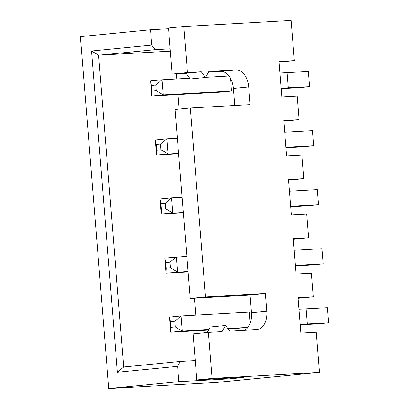 <?xml version="1.0" encoding="UTF-8"?>
<svg xmlns="http://www.w3.org/2000/svg" width="409" height="409" viewBox="0 0 409 409"><rect width="100%" height="100%" fill="white"/><g stroke="black" fill="none" stroke-linecap="round" stroke-linejoin="round"><path stroke-width="0.61" d="M177.593 366.336L117.393 372.231L91.55 51.007L151.749 45.113L150.512 29.76L80.43 36.621L108.748 388.55L178.825 381.689L177.593 366.336L180.277 361.438L195.241 360.595M108.748 388.55L216.1 382.492L319.424 372.379L212.072 378.432L196.795 379.93L240.507 377.461L243.335 377.395L239.188 377.911L230.206 378.79L178.825 381.689M230.206 378.79L230.144 378.049M117.393 372.231L123.676 366.98L180.277 361.438M91.55 51.007L98.589 55.205L123.676 366.98M151.749 45.113L155.195 49.663L98.589 55.205L170.343 51.161M279.056 62.102L294.342 60.604L291.111 20.45L183.753 26.508L168.482 28.001L172.189 74.06L185.988 73.283L190.297 78.968L205.574 77.475L201.264 71.785L187.46 72.562L183.753 26.508M168.539 28.742L150.512 29.76M155.195 49.663L170.154 48.819M319.424 372.379L316.193 332.226L300.855 333.09L298.008 297.66L313.345 296.796L311.443 273.176L296.106 274.04L293.258 238.611L308.591 237.747L306.694 214.127L291.356 214.991L288.503 179.566L303.841 178.697L301.939 155.077L286.607 155.947L283.754 120.517L299.091 119.653L297.19 96.033L281.852 96.897L279.004 61.468L294.342 60.604M212.072 378.432L208.365 332.374L193.089 333.872L196.795 379.93M205.574 77.475L208.933 71.355L235.768 69.837A17.776 11.513 84.4 0 1 248.698 86.902L250.124 104.617L190.313 107.991L205.512 296.949L265.323 293.575L266.75 311.285A17.776 11.513 -95.6 0 1 256.98 329.628A17.776 11.513 -95.6 0 1 256.673 329.649L229.838 331.162L225.528 325.477L222.169 331.597L208.365 332.374M207.225 332.486L210.252 326.97L225.528 325.477M266.75 311.285L251.479 312.783A17.776 11.513 -95.6 0 1 244.393 330.344M251.479 312.783L250.052 295.068L190.241 298.442L175.037 109.489L190.313 107.991M208.575 72.004L220.497 71.335A17.776 11.513 -95.6 0 1 233.421 88.4L234.797 105.481M176.351 73.825L176.76 78.952M178.017 94.545L179.183 109.08M194.403 298.207L195.763 315.145M197.02 330.738L197.24 333.463M283.805 121.146L299.091 119.653M288.555 180.195L303.841 178.697M293.309 239.245L308.591 237.747M298.059 298.294L313.345 296.796M187.46 72.562L172.189 74.06M250.196 323.115L249.311 312.123L181.064 315.973L182.281 331.091L208.815 329.593M247.788 327.507L228.181 328.979M231.525 91.049L220.022 92.173L151.775 96.023L163.278 94.898L231.525 91.049L230.497 78.308M201.264 71.785L185.988 73.283M205.512 296.949L190.241 298.442M265.323 293.575L250.052 295.068M227.833 328.519L247.885 327.389M208.544 330.083L170.778 332.215L182.281 331.091L175.241 326.893L174.781 321.223L181.064 315.973L169.561 317.098L170.778 332.215L170.926 327.312L175.241 326.893M188.104 271.924L166.028 273.166L164.812 258.053L186.852 256.331M166.177 268.263L165.722 262.598L170.032 262.174L176.315 256.924L177.532 272.041L170.487 267.844L166.177 268.263L166.028 273.166L188.068 271.448M183.355 212.874L161.279 214.122L183.319 212.399M161.422 209.219L160.967 203.549L160.062 199.004L161.279 214.122L161.422 209.219L165.737 208.794L172.777 212.992L171.56 197.879L182.102 197.281M160.062 199.004L171.56 197.879L165.282 203.125L165.737 208.794M151.923 91.12L151.468 85.45L155.778 85.031L162.061 79.781L163.278 94.898L156.233 90.701L151.923 91.12L151.775 96.023L150.558 80.905L162.061 79.781L189.73 78.221M205.655 77.321L229.004 76.002M178.605 153.825L156.529 155.072L178.564 153.349M156.673 150.169L156.218 144.5L155.313 139.955L156.529 155.072L156.673 150.169L160.988 149.745L168.027 153.948L166.811 138.83L177.348 138.237M155.313 139.955L166.811 138.83L160.532 144.08L160.988 149.745M281.147 88.134L309.541 86.621L298.038 87.751L281.182 88.543M279.935 73.017L308.325 71.509L309.541 86.621M285.911 147.296L313.723 145.727L302.22 146.851L285.947 147.772M284.695 132.179L312.507 130.609L313.723 145.727M290.661 206.346L318.473 204.776L306.975 205.901L290.697 206.821M289.444 191.228L317.256 189.658L318.473 204.776M295.41 265.39L323.222 263.82L311.724 264.95L295.451 265.865M294.194 250.277L322.011 248.708L323.222 263.82M300.155 324.327L328.545 322.813L317.041 323.943L300.186 324.736M298.938 309.209L327.328 307.701L328.545 322.813M170.926 327.312L170.471 321.643L169.561 317.098M170.471 321.643L174.781 321.223M165.722 262.598L164.812 258.053M170.487 267.844L170.032 262.174M160.967 203.549L165.282 203.125M151.468 85.45L150.558 80.905M156.233 90.701L155.778 85.031M156.218 144.5L160.532 144.08M288.289 87.623L287.077 72.505M307.297 323.816L306.08 308.698M239.188 377.911L239.158 377.538M235.768 69.837L220.497 71.335M248.698 86.902L233.421 88.4"/></g></svg>
